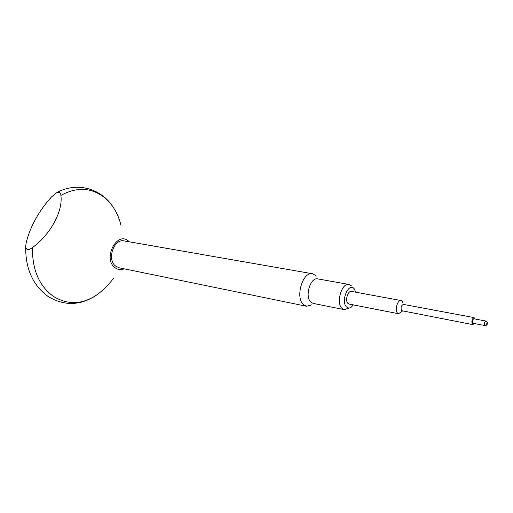 <?xml version="1.0" encoding="UTF-8"?>
<svg xmlns="http://www.w3.org/2000/svg" width="513" height="513" viewBox="0 0 513 513"><rect width="100%" height="100%" fill="white"/><g stroke="black" fill="none" stroke-linecap="round" stroke-linejoin="round"><path stroke-width="0.77" d="M355.81 292.218L354.124 288.665C348.622 281.996 340.42 301.298 346.455 306.889C347.878 308.262 349.488 308.351 351.277 307.152L353.406 304.902M349.61 307.915L344.223 309.64L341.966 308.358C335.739 302.875 341.793 282.432 349 284.452L351.463 285.869M344.223 309.64L313.148 303.382L310.84 302.112C304.453 296.713 310.436 276.866 317.797 278.892L349 284.452M311.962 304.818L306.505 306.261L303.452 304.6C294.866 297.482 302.817 271.088 312.667 273.775L316.406 276.026M113.649 278.232C108.82 284.478 103.446 289.864 97.528 294.398L96.245 295.302C80.355 305.742 64.337 306.158 48.19 296.552C32.89 285.369 25.393 268.709 25.701 246.561C26.195 250.235 28.459 250.556 32.486 247.516C50.415 234.723 63.195 210.881 60.874 195.427C60.829 192.593 59.367 191.727 56.481 192.83L51.505 196.915C45.221 203.847 39.867 211.318 35.442 219.327C31.043 227.349 27.926 235.332 26.08 243.29L25.701 246.561M124.236 268.838C120.946 270.171 117.894 269.806 115.079 267.748C102.318 258.776 116.983 230.497 128.654 241.181L129.366 241.815M485.882 321.035L473.871 318.778C472.486 319.599 472.082 321.08 472.64 323.216L484.65 325.518C484.112 323.363 484.516 321.869 485.882 321.035L486.818 321.548M475.006 318.99L474.089 317.605L403.385 304.395C401.192 305.517 400.589 307.608 401.576 310.666L472.755 324.614L474.121 323.665M474.089 317.605C472.018 318.849 471.402 321.067 472.249 324.274L472.755 324.614M403.032 302.907L402.198 301.246L401.051 300.547C397.601 299.541 394.523 310.224 397.453 313.065L398.55 313.738L402.429 311.064M401.051 300.547L351.469 291.422C347.872 290.409 344.839 300.618 347.923 303.401L349.071 304.055L398.55 313.738M203.404 254.743L312.667 273.775M202.911 254.64L124.217 240.924C113.726 238.308 106.518 259.924 115.835 266.26L119.119 267.786L306.505 306.261M97.528 294.398C82.753 304.626 68.037 305.28 53.371 296.373C39.11 285.908 32.146 269.626 32.486 247.516M60.874 195.427C77.11 186.546 91.885 187.463 105.203 198.191C112.982 205.008 118.253 214.088 121.004 225.412M487.1 322.799L486.471 324.498L487.1 322.799M487.113 321.972C487.773 324.03 487.061 325.287 484.99 325.749M56.481 192.83C76.783 181.224 101.587 188.566 113.354 207.451"/></g></svg>
